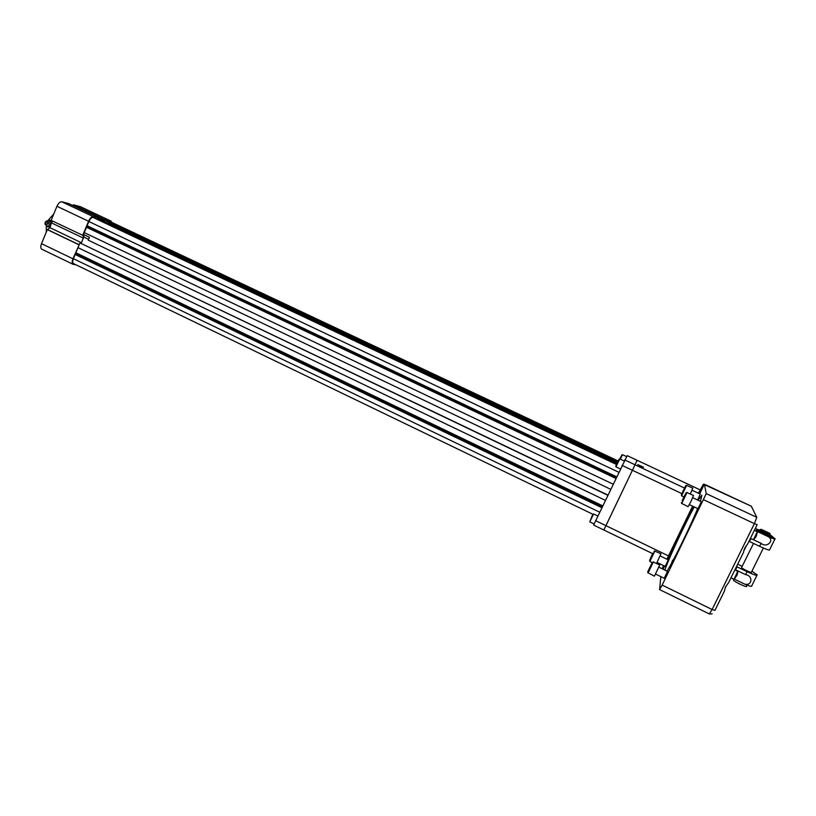 <?xml version="1.0" encoding="UTF-8"?>
<svg xmlns="http://www.w3.org/2000/svg" width="816" height="816" viewBox="0 0 816 816"><rect width="100%" height="100%" fill="white"/><g stroke="black" fill="none" stroke-linecap="round" stroke-linejoin="round"><path stroke-width="1.22" d="M734.206 579.207L737.164 574.933L737.858 571.567M730.952 577.85L734.002 579.319L737.766 571.322M735.032 569.558L745.6 574.648C753.484 575.657 752.117 586.5 744.467 584.011L734.39 579.156M736.491 566.61L747.068 571.679C754.015 574.903 757.381 575.963 757.166 574.882L751.913 571.231M742.203 566.335L737.695 564.172M746.222 546.026L743.978 550.586M741.693 567.365L741.571 567.589C742.183 568.742 752.097 573.434 751.485 572.281M750.985 538.56L749.527 541.538L759.594 546.312C766.571 549.525 769.916 550.657 769.621 549.709L774.894 539.07M749.527 541.538L748.966 541.283M755.32 528.401L756.83 529.105M754.453 530.165L767.938 536.53C775.149 539.968 766.887 548.587 761.073 543.323L753.535 539.753M750.618 538.387L753.494 539.753L757.299 531.736M744.467 584.011C749.71 586.245 752.138 586.847 751.75 585.806L756.932 575.362M767.938 536.53C773.191 538.805 775.567 539.529 775.078 538.703L772.456 536.877M753.709 539.641L756.146 536.489L757.391 531.981M747.079 585.092L746.518 586.235C748.027 588.254 734.237 581.798 733.4 580.094L733.564 579.768M760.094 530.053L756.911 529.319C758.023 530.859 773.813 538.223 772.681 536.683L769.927 534.796M756.656 529.859L756.524 530.125C757.625 531.665 773.415 539.029 772.293 537.479M769.753 535.296C770.457 536.265 760.502 531.624 759.798 530.655L759.88 530.482M761.144 529.319L761.155 529.319C761.389 530.053 771.457 534.704 769.763 533.297L761.144 529.319M770.182 534.266C771.446 535.52 761.042 530.716 760.267 529.686L760.461 529.543M760.216 529.615L761.155 529.319M46.267 221.238L47.267 220.708C52.04 219.841 49.796 228.572 46.094 225.267L45.614 224.573M48.205 220.677L51.459 221.738L51.928 222.89M50.521 226.297L49.409 226.695L47.155 225.879M47.083 225.859L47.777 226.909L50.408 226.573M52.03 222.595L50.51 220.289L47.807 220.646M47.777 226.909L50.276 226.899M52.183 221.687L51.408 220.504M50.51 220.289L51.367 220.493M50.225 220.33L48.725 219.616L53.764 214.006M46.247 232.223L46.318 225.461M48.725 219.616L48.328 220.575M690.336 493.945L692.825 488.101L686.593 485.377M681.666 495.659L686.725 485.234M685.746 485.602L681.35 494.833L685.746 485.602M683.502 489.926L682.309 492.864L683.737 490.039M656.564 563.407L660.95 553.819L654.799 551.035M649.924 561.265L654.932 550.902M651.862 555.115L649.607 560.439L651.862 555.115M650.383 558.685L653.116 553.034L650.383 558.685M648.088 572.812L654.422 576.157L659.746 564.958L653.228 562.01M648.057 573.046L653.381 561.857M647.669 571.934L652.351 562.295L647.669 571.934M649.934 567.62L651.301 564.264L649.934 567.62M681.686 503.401L688.102 506.685L690.846 501.707L693.498 495.434L686.888 492.558M681.656 503.635L687.041 492.395M683.645 498.229L686.001 492.844L683.645 498.229M685.103 494.649L682.166 500.698L685.103 494.649M667.009 571.139C673.526 560.857 690.142 526.932 697.639 508.552M700.454 501.371L701.893 495.22L698.068 500.249M671.609 563.111L672.598 560.184L673.057 560.408M694.263 506.95C684.573 524.566 668.906 558.164 664.846 570.088M725.281 587.428L725.618 586.684M728.413 583.012C726.107 585.674 724.802 588.336 724.475 590.998L714.938 610.368L712.113 609.521L754.392 523.648L757.156 524.657L747.487 544.282C745.222 546.873 743.896 549.556 743.529 552.32L728.413 583.012M699.679 493.833L704.188 484.531L703.443 484.184L698.333 493.201M692.6 506.165L666.896 559.195M663.51 565.57L662.143 568.772M703.443 484.184L698.924 493.476M692.733 506.226L666.988 559.246M663.836 565.733L662.327 568.854M637.123 460.285L700.199 489.906L637.123 460.285L635.052 464.804L637.102 460.275L627.198 455.644L637.102 460.275M637.837 464.62L643.579 467.262M663.061 569.221L664.581 566.09M667.733 559.603L693.488 506.583M704.453 484.286L706.248 493.598L756.779 517.334L751.322 506.226L704.188 484.531M706.248 493.598L662.164 585.092L659.603 589.499L660.848 576.637M693.212 520.394L691.121 524.739L693.212 520.394M674.557 558.766L672.476 563.091L674.557 558.766M697.67 500.055L700.23 494.088M665.183 566.386L668.263 559.858M664.234 578.289L667.488 571.363M698.027 508.725L701.332 501.789M593.64 524.994L627.198 455.644M603.871 529.951L635.032 464.794L603.871 530.012L652.596 553.615M624.148 460.969L619.783 458.908L617.671 463.213L615.988 466.854L620.344 468.914M626.627 456.613L622.526 454.685L620.333 459.173M597.863 516.038L593.558 513.968L589.805 521.832M639.081 465.324L642.294 466.834L639.081 465.324M619.048 459.224L615.774 466.079M621.823 454.981L619.874 458.949M593.507 514.049L592.804 514.284L589.815 521.761M617.661 461.999L105.427 220.504L110.395 223.033L108.854 223.196M109.058 222.707L617.447 462.437M104.57 220.289L104.244 221.014M110.854 221.932L108.11 221.768M111.894 222.401L110.905 221.065L104.397 219.443L103.805 220.81M108.589 221.289L617.967 461.377M607.879 495.026L79.958 242.923L77.989 247.656L605.35 500.351M79.958 242.923L607.777 495.261M77.989 247.656L73.399 258.682C72.461 261.212 72.491 262.854 73.501 263.599L592.855 514.264M42.116 249.308L41.769 249.196C40.565 248.339 40.494 246.493 41.524 243.668L72.95 258.805L79.183 244.78M72.95 258.805C71.89 261.64 71.93 263.476 73.063 264.302L76.112 264.863M75.154 254.48L601.851 507.685M83.946 234.682L83.803 237.038L81.212 243.27M617.202 462.958L98.359 218.739L616.988 463.406M98.359 218.739L97.094 218.872M616.682 464.059L93.065 217.423C91.576 217.362 90.178 218.729 88.862 221.524L83.477 234.457L89.413 237.283L88.21 240.169L610.633 489.263M41.524 243.668L47.318 229.633L49.949 227.684L81.396 242.709L83.324 238.068L83.263 235.549L51.133 220.381L56.947 206.285C58.415 203.164 60.007 201.664 61.741 201.776L68.819 203.623L100.031 218.341L99.725 219.086M100.031 218.341L93.279 216.648C91.616 216.587 90.056 218.117 88.577 221.248L56.947 206.285M82.681 235.406L88.577 221.248M81.396 242.709L81.141 243.229M84.252 232.601L613.071 484.163M87.098 225.746L616.58 476.789M47.318 229.633L78.815 244.708M49.949 227.684L52.02 220.799M110.905 221.065L80.59 206.795M80.203 206.611L73.389 204.826L104.397 219.443M73.052 205.622L73.389 204.826M737.042 566.865L735.583 569.843M747.068 571.679L745.6 574.648M761.073 543.323L759.594 546.312M47.746 223.584C47.002 218.188 43.534 226.613 47.746 223.584M48.409 223.849L45.574 224.522L45.176 222.309L46.441 221.187C48.083 221.187 48.736 222.074 48.409 223.849M684.359 487.999L624.679 459.918M752.964 509.572L751.24 506.195M712.154 613.867L709.328 613.958L712.113 609.521L662.164 585.092M756.779 517.334L754.392 523.648L703.657 499.759M595.649 520.679L668.457 555.88M622.027 465.385L681.748 493.558M110.517 221.768L618.151 460.989L110.701 221.84M76.276 252.97L602.728 505.849M75.715 253.919L602.198 506.94M73.399 258.682L599.689 512.203M83.803 237.038L88.567 239.312M86.894 227.46L615.805 478.411M87.149 226.44L616.294 477.391M88.862 221.524L618.752 472.24M93.065 217.423L616.488 464.467M47.797 229.735L79.193 244.759M61.741 201.776L93.279 216.648M51.857 223.064L83.324 238.068M99.991 218.453L104.02 220.351M737.817 571.322L734.869 569.905M757.35 531.736L754.372 530.329M733.819 579.238L733.4 580.094M753.494 543.425L741.571 567.599M763.378 548.026L751.322 572.424M756.911 529.319L756.524 530.125M772.477 536.836L772.211 537.377M760.267 529.686L759.798 530.655M770.1 534.439L769.712 535.235M769.845 533.521L770.09 534.184M46.094 225.267L45.574 224.522C44.513 224.196 44.798 223.084 46.441 221.187L47.267 220.708M700.393 494.17L692.05 490.243M683.757 496.852L681.646 495.853M681.35 494.833L681.717 495.791M685.746 485.653L686.735 485.326M668.426 559.939L660.185 555.941M665.346 566.467L657.084 562.448M652.086 562.53L649.903 561.469M649.607 560.439L649.975 561.408M653.953 551.31L654.932 550.994M667.672 571.455L658.951 567.212M664.418 578.381L655.666 574.107M647.751 571.945L648.149 572.975M652.351 562.295L653.381 561.959M701.525 501.871L692.692 497.709M698.221 508.817L689.367 504.635M681.36 502.544L681.748 503.564M686.001 492.844L687.052 492.507M704.443 484.265L751.281 506.195L752.811 509.276M709.328 613.958L659.624 589.601M593.609 525.045L603.85 530.002M589.774 521.873L594.099 523.964M615.764 466.058L616.029 466.752M619.018 459.235L619.732 459M621.802 454.991L622.475 454.767M73.063 264.302L41.769 249.196M111.109 221.146L80.417 206.683"/></g></svg>

